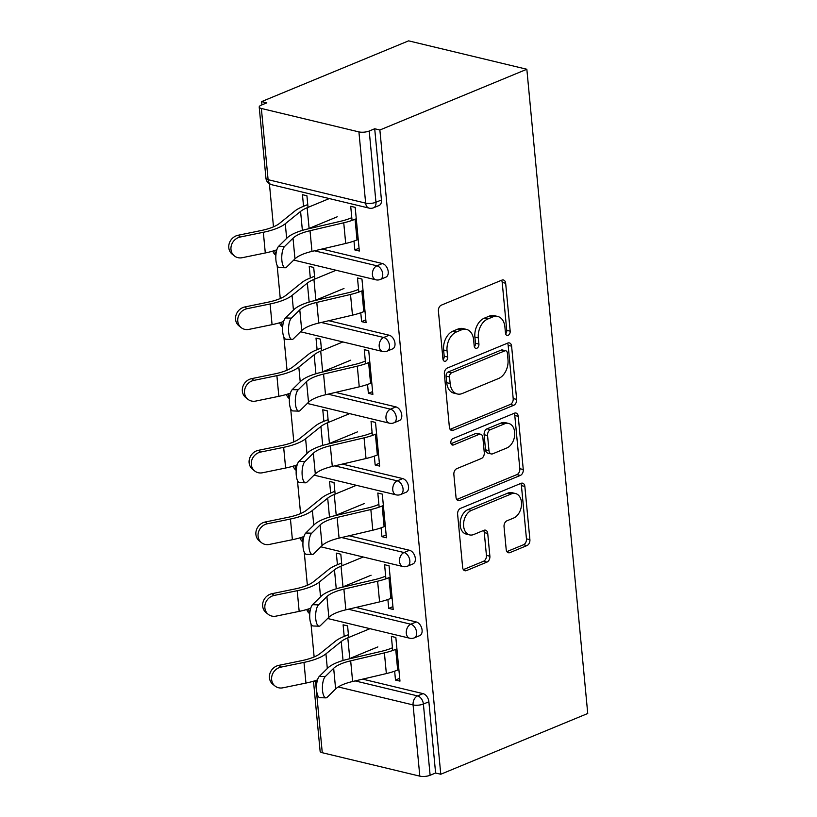 <?xml version="1.0" encoding="UTF-8"?>
<svg xmlns="http://www.w3.org/2000/svg" width="817" height="817" viewBox="0 0 817 817"><rect width="100%" height="100%" fill="white"/><g stroke="black" fill="none" stroke-linecap="round" stroke-linejoin="round"><path stroke-width="1.23" d="M508.133 335.307A3.35 2.308 103.5 0 0 510.186 331.171L505.662 283.254A4.79 3.288 103.5 0 0 503.415 279.986A4.79 3.288 103.5 0 0 501.873 280.129L441.343 305.149A4.79 3.288 103.5 0 0 438.402 311.052L442.937 358.969A3.35 2.308 103.5 0 0 444.509 361.257A3.35 2.308 103.5 0 0 445.592 361.155A3.35 2.308 103.5 0 0 447.645 357.029L447.052 350.82A15.329 10.529 103.5 0 1 456.458 331.947L461.493 329.854A15.329 10.529 103.5 0 1 466.446 329.394A15.329 10.529 103.5 0 1 473.625 339.841L474.207 346.051A3.35 2.308 103.5 0 0 475.78 348.328A3.35 2.308 103.5 0 0 476.862 348.226A3.35 2.308 103.5 0 0 478.915 344.1L478.333 337.901A15.329 10.529 103.5 0 1 487.729 319.018L492.774 316.935A15.329 10.529 103.5 0 1 497.716 316.465A15.329 10.529 103.5 0 1 504.896 326.923L505.478 333.122A3.35 2.308 103.5 0 0 507.051 335.409A3.35 2.308 103.5 0 0 508.133 335.307M505.611 333.816A3.35 2.308 103.5 0 0 506.744 330.344L502.21 282.427A4.79 3.288 103.5 0 0 501.505 280.282M443.069 359.664A3.35 2.308 103.5 0 0 444.193 356.202L443.611 349.993L447.052 350.82M474.34 346.745A3.35 2.308 103.5 0 0 475.474 343.273L474.881 337.074L478.333 337.901M506.193 549.473A4.79 3.288 103.5 0 0 508.429 552.741A4.79 3.288 103.5 0 0 509.982 552.588L526.965 545.572A4.79 3.288 103.5 0 0 529.896 539.669L524.861 486.452A4.79 3.288 103.5 0 0 522.625 483.184A4.79 3.288 103.5 0 0 521.072 483.327L460.553 508.348A4.79 3.288 103.5 0 0 457.612 514.24L462.647 567.468A4.79 3.288 103.5 0 0 464.883 570.736A4.79 3.288 103.5 0 0 466.436 570.593L486.942 562.106A4.79 3.288 103.5 0 0 489.883 556.214L487.729 533.43A4.79 3.288 103.5 0 0 485.482 530.162A4.79 3.288 103.5 0 0 483.94 530.315L473.768 534.512A12.806 8.803 103.5 0 1 469.632 534.91A12.806 8.803 103.5 0 1 463.607 523.309A12.806 8.803 103.5 0 1 471.491 510.38L511.33 493.917A12.806 8.803 103.5 0 1 515.466 493.519A12.806 8.803 103.5 0 1 521.491 505.131A12.806 8.803 103.5 0 1 513.617 518.049L506.969 520.786A4.79 3.288 103.5 0 0 504.038 526.689L506.193 549.473M440.772 774.24L379.874 130.005L526.842 69.261L587.74 713.496L440.772 774.24L435.604 773.005L428.874 701.783L423.39 704.04L430.12 775.272L435.604 773.005M513.699 405.293A4.79 3.288 103.5 0 0 516.64 399.39L511.605 346.173A4.79 3.288 103.5 0 0 509.359 342.905A4.79 3.288 103.5 0 0 507.817 343.048L447.287 368.069A4.79 3.288 103.5 0 0 444.356 373.972L449.381 427.189A4.79 3.288 103.5 0 0 451.627 430.457A4.79 3.288 103.5 0 0 453.169 430.314L513.699 405.293L510.257 404.466A4.79 3.288 103.5 0 0 513.188 398.563L508.164 345.346A4.79 3.288 103.5 0 0 507.449 343.201M518.233 416.313L523.268 469.53A4.79 3.288 103.5 0 1 520.327 475.433L459.808 500.453A4.79 3.288 103.5 0 1 458.255 500.596A4.79 3.288 103.5 0 1 456.019 497.328L453.864 474.554A4.79 3.288 103.5 0 1 456.795 468.652L481.346 458.511A4.79 3.288 103.5 0 0 484.277 452.608L482.857 437.493A4.79 3.288 103.5 0 0 480.61 434.225A4.79 3.288 103.5 0 0 479.068 434.378L453.506 444.938A3.35 2.308 103.5 0 1 452.424 445.04A3.35 2.308 103.5 0 1 450.851 442.007A3.35 2.308 103.5 0 1 452.914 438.627L514.444 413.188A4.79 3.288 103.5 0 1 515.997 413.045A4.79 3.288 103.5 0 1 518.233 416.313L514.792 415.485L519.816 468.703L523.268 469.53M526.842 69.261L408.612 40.85L261.644 101.594L261.951 104.852M358.918 131.905L261.369 108.467L268.099 179.689L365.648 203.127L358.918 131.905A7.322 2.369 -5.4 0 0 369.223 131.026L375.963 202.248L381.437 199.981L374.707 128.759L369.223 131.026M261.369 108.467A7.322 2.369 -5.4 0 1 259.214 107.037A7.322 2.369 -5.4 0 1 261.338 105.107L266.812 102.84L261.644 101.594M314.137 656.939L311.011 623.871M307.366 585.258L304.241 552.19M300.585 513.566L297.459 480.508M293.814 441.885L290.689 408.817M287.033 370.203L283.907 337.135M280.262 298.511L277.137 265.454M273.481 226.83L269.416 183.815M317.027 681.848L315.536 681.49L322.266 752.712L419.815 776.15L413.085 704.928L338.248 686.944M303.546 206.303L302.453 194.701L306.926 195.784L308.029 207.375M352.045 220.396L350.707 206.292L355.191 207.375L359.317 251.023L354.833 249.951L359.051 248.205M353.996 241.076L354.833 249.951M416.272 621.962A7.322 4.759 67.5 0 1 422.093 630.091A7.322 4.759 67.5 0 1 419.724 635.616L414.239 637.883A7.322 4.759 67.5 0 0 416.619 632.358A7.322 4.759 -112.5 0 0 410.798 624.219L416.272 621.962L355.906 607.45M362.677 679.141L423.053 693.643A7.322 4.759 67.5 0 1 428.874 701.783M379.874 130.005L374.707 128.759M381.437 199.981A7.322 4.759 67.5 0 1 379.068 205.506L373.583 207.773A7.322 4.759 67.5 0 0 375.963 202.248A7.322 2.369 -5.4 0 1 365.648 203.127A7.322 5.025 103.5 0 0 369.08 208.121A7.322 7.322 0 0 0 373.583 207.773M341.904 565.803L340.812 554.202L336.328 553.129L337.431 564.721M385.92 578.824L384.593 564.721L389.066 565.793L393.191 609.451L388.718 608.379L392.926 606.633M387.881 599.504L388.718 608.379M402.72 478.588A7.322 4.759 67.5 0 1 408.541 486.728A7.322 4.759 67.5 0 1 406.172 492.243L400.687 494.51A7.322 4.759 67.5 0 0 403.067 488.985A7.322 4.759 -112.5 0 0 397.246 480.856L402.72 478.588L342.354 464.087M328.352 422.43L327.26 410.839L322.776 409.756L323.879 421.358M372.368 435.451L371.041 421.347L375.514 422.43L379.639 466.078L375.166 465.006L379.374 463.259M374.319 456.131L375.166 465.006M389.168 335.215A7.322 4.759 67.5 0 1 394.989 343.354A7.322 4.759 67.5 0 1 392.62 348.879L387.135 351.136A7.322 4.759 67.5 0 0 389.515 345.622A7.322 4.759 -112.5 0 0 383.694 337.482L389.168 335.215L328.802 320.713M314.8 279.057L313.708 267.465L309.224 266.383L310.317 277.984M358.816 292.088L357.489 277.984L361.962 279.057L366.087 322.715L361.614 321.632L365.822 319.896M360.767 312.758L361.614 321.632M382.397 263.534A7.322 4.759 67.5 0 1 388.218 271.673A7.322 4.759 67.5 0 1 385.838 277.188L380.365 279.455A7.322 4.759 67.5 0 0 382.734 273.93A7.322 4.759 -112.5 0 0 376.913 265.801L382.397 263.534L322.021 249.032M365.597 363.769L364.259 349.666L368.743 350.748L372.869 394.397L368.385 393.324L372.603 391.578M367.548 384.45L368.385 393.324M321.581 350.748L320.478 339.147L316.005 338.075L317.098 349.666M395.949 406.907A7.322 4.759 67.5 0 1 401.77 415.036A7.322 4.759 67.5 0 1 399.39 420.561L393.917 422.828A7.322 4.759 67.5 0 0 396.286 417.303A7.322 4.759 -112.5 0 0 390.465 409.164L395.949 406.907L335.573 392.395M379.149 507.143L377.811 493.039L382.295 494.111L386.421 537.77L381.937 536.687L386.155 534.951M381.1 527.813L381.937 536.687M335.133 494.111L334.03 482.52L329.557 481.438L330.65 493.039M409.501 550.27A7.322 4.759 67.5 0 1 415.322 558.409A7.322 4.759 67.5 0 1 412.942 563.934L407.469 566.191A7.322 4.759 67.5 0 0 409.838 560.676A7.322 4.759 -112.5 0 0 404.017 552.537L409.501 550.27L349.125 535.768M392.701 650.506L391.363 636.402L395.847 637.485L399.973 681.133L395.489 680.061L399.707 678.314M394.652 671.186L395.489 680.061M348.685 637.485L347.593 625.883L343.109 624.811L344.202 636.412M322.266 752.712A7.322 2.369 174.6 0 1 320.121 751.272L313.493 681.204M430.12 775.272A7.322 2.369 174.6 0 1 419.815 776.15M497.716 316.465L494.265 315.638A15.329 10.529 103.5 0 0 489.322 316.108L492.774 316.935M474.881 337.074A15.329 10.529 103.5 0 1 484.277 318.191L489.322 316.108M466.446 329.394L462.994 328.557A15.329 10.529 103.5 0 0 458.051 329.026L461.493 329.854M443.611 349.993A15.329 10.529 103.5 0 1 453.006 331.11L458.051 329.026M450.096 429.333L510.257 404.466M507.367 353.077A3.35 2.308 103.5 0 0 505.794 350.789A3.35 2.308 103.5 0 0 504.712 350.891L451.587 372.858A3.35 2.308 103.5 0 0 449.534 376.984L450.147 383.52A15.329 10.529 103.5 0 0 457.326 393.978A15.329 10.529 103.5 0 0 462.269 393.508L498.584 378.496A15.329 10.529 103.5 0 0 507.99 359.623L507.367 353.077M505.794 350.789L502.353 349.962A3.35 2.308 103.5 0 0 501.27 350.064L504.712 350.891M457.326 393.978L453.884 393.151A15.329 10.529 103.5 0 1 446.705 382.693L446.082 376.157A3.35 2.308 103.5 0 1 448.135 372.021L501.27 350.064M456.723 499.473L516.885 474.606A4.79 3.288 103.5 0 0 519.816 468.703M480.61 434.225L477.159 433.398A4.79 3.288 103.5 0 0 475.617 433.551L451.066 443.692M506.816 447.982A12.806 8.803 103.5 0 0 514.69 435.063A12.806 8.803 103.5 0 0 508.664 423.451A12.806 8.803 103.5 0 0 504.538 423.849L490.496 429.65A4.79 3.288 103.5 0 0 487.565 435.553L488.985 450.657A4.79 3.288 103.5 0 0 491.231 453.925A4.79 3.288 103.5 0 0 492.774 453.782L506.816 447.982M508.664 423.451L505.223 422.624A12.806 8.803 103.5 0 0 501.087 423.022L504.538 423.849M491.231 453.925L487.79 453.098A4.79 3.288 103.5 0 1 485.543 449.83L484.113 434.726A4.79 3.288 103.5 0 1 487.044 428.823L501.087 423.022M514.792 415.485A4.79 3.288 103.5 0 0 514.077 413.341M515.466 493.519L512.024 492.692A12.806 8.803 103.5 0 0 507.888 493.09L511.33 493.917M469.632 534.91L466.19 534.083A12.806 8.803 103.5 0 1 460.165 522.471A12.806 8.803 103.5 0 1 468.039 509.553L507.888 493.09M463.351 569.612L483.501 561.279A4.79 3.288 103.5 0 0 486.432 555.386L484.277 532.602A4.79 3.288 103.5 0 0 483.572 530.468M506.897 551.608L523.513 544.745A4.79 3.288 103.5 0 0 526.454 538.842L521.42 485.615A4.79 3.288 103.5 0 0 520.705 483.48M329.322 198.572L307.151 207.732A32.69 10.601 -5.4 0 0 300.585 211.409L285.276 223.756A39.032 12.653 174.6 0 1 277.433 228.127A39.032 12.653 174.6 0 1 263.34 232.283L240.259 237.022A10.978 9.845 128.6 0 0 231.446 245.151A10.978 9.845 128.6 0 0 234.387 255.935L232.191 254.179A10.978 9.845 -51.4 0 1 229.26 243.405A10.978 9.845 -51.4 0 1 238.074 235.265L261.144 230.537A32.69 10.601 -5.4 0 0 272.949 227.055A32.69 10.601 -5.4 0 0 279.516 223.388L294.825 211.041A39.032 12.653 174.6 0 1 302.668 206.66L307.764 204.556M276.851 249.788A39.032 12.653 174.6 0 1 265.29 252.964L242.22 257.702A10.978 9.845 128.6 0 1 234.387 255.935M337.207 216.801L309.112 228.413A32.69 10.601 -5.4 0 0 307.897 228.934M285.235 267.762L279.291 267.567A10.978 3.84 -88.1 0 1 275.819 258.397A10.978 3.84 -88.1 0 1 278.689 246.254L284.622 246.458A10.978 3.84 91.9 0 0 281.763 258.591A10.978 3.84 91.9 0 0 285.235 267.762A10.978 3.84 91.9 0 0 286.583 267.128L294.968 258.866A32.69 10.601 174.6 0 1 302.484 254.363A32.69 10.601 174.6 0 1 311.971 251.391L345.693 243.466A39.032 12.653 -5.4 0 0 357.019 239.922L358.224 239.432M284.622 246.458L293.017 238.186A32.69 10.601 174.6 0 1 300.523 233.682A32.69 10.601 174.6 0 1 310.011 230.711L343.743 222.796A39.032 12.653 -5.4 0 0 355.068 219.252L356.263 218.752M351.78 217.679L350.585 218.17A32.69 10.601 174.6 0 1 341.098 221.141L307.376 229.056A39.032 12.653 -5.4 0 0 296.05 232.6A39.032 12.653 -5.4 0 0 287.073 237.982L278.689 246.254M336.104 270.253L313.932 279.424A32.69 10.601 -5.4 0 0 307.366 283.09L292.057 295.437A39.032 12.653 174.6 0 1 284.214 299.819A39.032 12.653 174.6 0 1 270.11 303.965L247.04 308.703A10.978 9.845 128.6 0 0 238.227 316.843A10.978 9.845 128.6 0 0 241.158 327.617L238.972 325.871A10.978 9.845 -51.4 0 1 236.031 315.086A10.978 9.845 -51.4 0 1 244.845 306.957L267.925 302.219A32.69 10.601 -5.4 0 0 279.731 298.736A32.69 10.601 -5.4 0 0 286.297 295.07L301.606 282.723A39.032 12.653 174.6 0 1 309.449 278.342L314.535 276.238M283.632 321.469A39.032 12.653 174.6 0 1 272.071 324.645L248.991 329.384A10.978 9.845 128.6 0 1 241.158 327.617M343.988 288.483L315.883 300.105A32.69 10.601 -5.4 0 0 314.678 300.625M342.874 341.945L320.703 351.106A32.69 10.601 -5.4 0 0 314.137 354.772L298.828 367.119A39.032 12.653 174.6 0 1 290.985 371.5A39.032 12.653 174.6 0 1 276.892 375.657L253.811 380.395A10.978 9.845 128.6 0 0 244.998 388.524A10.978 9.845 128.6 0 0 247.939 399.309L245.743 397.552A10.978 9.845 -51.4 0 1 242.812 386.768A10.978 9.845 -51.4 0 1 251.626 378.639L274.696 373.9A32.69 10.601 -5.4 0 0 286.501 370.428A32.69 10.601 -5.4 0 0 293.078 366.751L308.377 354.415A39.032 12.653 174.6 0 1 316.23 350.033L321.316 347.93M290.413 393.151A39.032 12.653 174.6 0 1 278.842 396.327L255.772 401.065A10.978 9.845 128.6 0 1 247.939 399.309M350.759 360.174L322.664 371.786A32.69 10.601 -5.4 0 0 321.449 372.307M349.656 413.627L327.484 422.787A32.69 10.601 -5.4 0 0 320.918 426.464L305.609 438.8A39.032 12.653 174.6 0 1 297.766 443.182A39.032 12.653 174.6 0 1 283.662 447.338L260.592 452.077A10.978 9.845 128.6 0 0 251.779 460.206A10.978 9.845 128.6 0 0 254.71 470.99L252.524 469.234A10.978 9.845 -51.4 0 1 249.583 458.46A10.978 9.845 -51.4 0 1 258.397 450.32L281.477 445.582A32.69 10.601 -5.4 0 0 293.283 442.109A32.69 10.601 -5.4 0 0 299.849 438.443L315.158 426.096A39.032 12.653 174.6 0 1 323.001 421.715L328.087 419.611M297.184 464.842A39.032 12.653 174.6 0 1 285.623 468.018L262.543 472.757A10.978 9.845 128.6 0 1 254.71 470.99M357.54 431.856L329.435 443.468A32.69 10.601 -5.4 0 0 328.23 443.988M356.426 485.308L334.255 494.479A32.69 10.601 -5.4 0 0 327.688 498.145L312.38 510.492A39.032 12.653 174.6 0 1 304.537 514.873A39.032 12.653 174.6 0 1 290.443 519.02L267.363 523.758A10.978 9.845 128.6 0 0 258.55 531.898A10.978 9.845 128.6 0 0 261.491 542.672L259.295 540.925A10.978 9.845 -51.4 0 1 256.364 530.141A10.978 9.845 -51.4 0 1 265.178 522.012L288.248 517.273A32.69 10.601 -5.4 0 0 300.053 513.791A32.69 10.601 -5.4 0 0 306.63 510.125L321.939 497.778A39.032 12.653 174.6 0 1 329.782 493.397L334.868 491.293M303.965 536.524A39.032 12.653 174.6 0 1 292.394 539.7L269.324 544.439A10.978 9.845 128.6 0 1 261.491 542.672M364.311 503.538L336.216 515.149A32.69 10.601 -5.4 0 0 335.001 515.68M363.208 557L341.036 566.161A32.69 10.601 -5.4 0 0 334.47 569.827L319.161 582.174A39.032 12.653 174.6 0 1 311.318 586.555A39.032 12.653 174.6 0 1 297.214 590.711L274.144 595.44A10.978 9.845 128.6 0 0 265.331 603.579A10.978 9.845 128.6 0 0 268.262 614.353L266.076 612.607A10.978 9.845 -51.4 0 1 263.135 601.823A10.978 9.845 -51.4 0 1 271.949 593.693L295.029 588.955A32.69 10.601 -5.4 0 0 306.835 585.483A32.69 10.601 -5.4 0 0 313.401 581.806L328.71 569.459A39.032 12.653 174.6 0 1 336.553 565.088L341.639 562.984M310.736 608.205A39.032 12.653 174.6 0 1 299.175 611.382L276.095 616.12A10.978 9.845 128.6 0 1 268.262 614.353M371.092 575.229L342.987 586.841A32.69 10.601 -5.4 0 0 341.782 587.362M292.006 339.453L286.073 339.249A10.978 3.84 -88.1 0 1 282.6 330.078A10.978 3.84 -88.1 0 1 285.46 317.936L291.403 318.14A10.978 3.84 91.9 0 0 288.534 330.282A10.978 3.84 91.9 0 0 292.006 339.453A10.978 3.84 91.9 0 0 293.354 338.82L301.739 330.548A32.69 10.601 174.6 0 1 309.255 326.044A32.69 10.601 174.6 0 1 318.742 323.072L352.474 315.158A39.032 12.653 -5.4 0 0 363.8 311.614L364.995 311.114M291.403 318.14L299.788 309.878A32.69 10.601 174.6 0 1 307.304 305.364A32.69 10.601 174.6 0 1 316.792 302.402L350.513 294.477A39.032 12.653 -5.4 0 0 361.839 290.934L363.044 290.433M358.561 289.361L357.366 289.861A32.69 10.601 174.6 0 1 347.879 292.823L314.147 300.748A39.032 12.653 -5.4 0 0 302.821 304.292A39.032 12.653 -5.4 0 0 293.854 309.674L285.46 317.936M298.787 411.135L292.843 410.931A10.978 3.84 -88.1 0 1 289.371 401.76A10.978 3.84 -88.1 0 1 292.241 389.627L298.174 389.821A10.978 3.84 91.9 0 0 295.315 401.964A10.978 3.84 91.9 0 0 298.787 411.135A10.978 3.84 91.9 0 0 300.135 410.502L308.52 402.24A32.69 10.601 174.6 0 1 316.036 397.726A32.69 10.601 174.6 0 1 325.523 394.764L359.245 386.839A39.032 12.653 -5.4 0 0 370.571 383.296L371.776 382.805M298.174 389.821L306.569 381.559A32.69 10.601 174.6 0 1 314.085 377.046A32.69 10.601 174.6 0 1 323.563 374.084L357.295 366.159A39.032 12.653 -5.4 0 0 368.62 362.615L369.815 362.125M365.332 361.043L364.137 361.543A32.69 10.601 174.6 0 1 354.649 364.505L320.928 372.429A39.032 12.653 -5.4 0 0 309.602 375.973A39.032 12.653 -5.4 0 0 300.625 381.355L292.241 389.627M305.558 482.816L299.625 482.622A10.978 3.84 -88.1 0 1 296.152 473.452A10.978 3.84 -88.1 0 1 299.012 461.309L304.955 461.513A10.978 3.84 91.9 0 0 302.086 473.646A10.978 3.84 91.9 0 0 305.558 482.816A10.978 3.84 91.9 0 0 306.906 482.183L315.301 473.921A32.69 10.601 174.6 0 1 322.807 469.418A32.69 10.601 174.6 0 1 332.294 466.446L366.026 458.521A39.032 12.653 -5.4 0 0 377.352 454.977L378.547 454.487M304.955 461.513L313.34 453.241A32.69 10.601 174.6 0 1 320.856 448.737A32.69 10.601 174.6 0 1 330.344 445.765L364.065 437.851A39.032 12.653 -5.4 0 0 375.391 434.307L376.596 433.807M372.113 432.734L370.918 433.224A32.69 10.601 174.6 0 1 361.431 436.196L327.699 444.111A39.032 12.653 -5.4 0 0 316.373 447.655A39.032 12.653 -5.4 0 0 307.406 453.037L299.012 461.309M312.339 554.508L306.395 554.304A10.978 3.84 -88.1 0 1 302.923 545.133A10.978 3.84 -88.1 0 1 305.793 532.99L311.726 533.195A10.978 3.84 91.9 0 0 308.867 545.337A10.978 3.84 91.9 0 0 312.339 554.508A10.978 3.84 91.9 0 0 313.687 553.875L322.072 545.603A32.69 10.601 174.6 0 1 329.588 541.099A32.69 10.601 174.6 0 1 339.075 538.127L372.797 530.213A39.032 12.653 -5.4 0 0 384.123 526.669L385.328 526.168M311.726 533.195L320.121 524.933A32.69 10.601 174.6 0 1 327.637 520.419A32.69 10.601 174.6 0 1 337.115 517.447L370.847 509.532A39.032 12.653 -5.4 0 0 382.172 505.989L383.367 505.488M378.884 504.416L377.689 504.906A32.69 10.601 174.6 0 1 368.201 507.878L334.48 515.803A39.032 12.653 -5.4 0 0 323.154 519.346A39.032 12.653 -5.4 0 0 314.177 524.728L305.793 532.99M319.11 626.19L313.177 625.985A10.978 3.84 -88.1 0 1 309.704 616.815A10.978 3.84 -88.1 0 1 312.564 604.672L318.507 604.876A10.978 3.84 91.9 0 0 315.648 617.019A10.978 3.84 91.9 0 0 319.11 626.19A10.978 3.84 91.9 0 0 320.458 625.556L328.853 617.295A32.69 10.601 174.6 0 1 336.359 612.781A32.69 10.601 174.6 0 1 345.846 609.819L379.578 601.894A39.032 12.653 -5.4 0 0 390.904 598.35L392.099 597.86M318.507 604.876L326.892 596.614A32.69 10.601 174.6 0 1 334.408 592.1A32.69 10.601 174.6 0 1 343.896 589.139L377.617 581.214A39.032 12.653 -5.4 0 0 388.943 577.67L390.148 577.18M385.665 576.097L384.47 576.598A32.69 10.601 174.6 0 1 374.983 579.559L341.251 587.484A39.032 12.653 -5.4 0 0 329.925 591.028A39.032 12.653 -5.4 0 0 320.958 596.41L312.564 604.672M369.978 628.682L347.807 637.842A32.69 10.601 -5.4 0 0 341.24 641.519L325.932 653.855A39.032 12.653 174.6 0 1 318.089 658.236A39.032 12.653 174.6 0 1 303.995 662.393L280.915 667.132A10.978 9.845 128.6 0 0 272.102 675.261A10.978 9.845 128.6 0 0 275.043 686.045L272.847 684.289A10.978 9.845 -51.4 0 1 269.916 673.514A10.978 9.845 -51.4 0 1 278.73 665.375L301.8 660.636A32.69 10.601 -5.4 0 0 313.605 657.164A32.69 10.601 -5.4 0 0 320.182 653.498L335.491 641.151A39.032 12.653 174.6 0 1 343.334 636.77L348.42 634.666M317.517 679.897A39.032 12.653 174.6 0 1 305.946 683.073L282.876 687.812A10.978 9.845 128.6 0 1 275.043 686.045M377.863 646.911L349.768 658.522A32.69 10.601 -5.4 0 0 348.553 659.043M325.891 697.871L319.947 697.677A10.978 3.84 -88.1 0 1 316.475 688.496A10.978 3.84 -88.1 0 1 319.345 676.364L325.289 676.568A10.978 3.84 91.9 0 0 322.419 688.7A10.978 3.84 91.9 0 0 325.891 697.871A10.978 3.84 91.9 0 0 327.239 697.238L335.624 688.976A32.69 10.601 174.6 0 1 343.14 684.462A32.69 10.601 174.6 0 1 352.627 681.501L386.349 673.576A39.032 12.653 -5.4 0 0 397.675 670.032L398.88 669.542M325.289 676.568L333.673 668.296A32.69 10.601 174.6 0 1 341.189 663.792A32.69 10.601 174.6 0 1 350.667 660.82L384.398 652.895A39.032 12.653 -5.4 0 0 395.724 649.362L396.919 648.861M392.436 647.789L391.241 648.279A32.69 10.601 174.6 0 1 381.753 651.251L348.032 659.166A39.032 12.653 -5.4 0 0 336.706 662.71A39.032 12.653 -5.4 0 0 327.729 668.092L319.345 676.364M506.744 330.344L510.186 331.171M444.193 356.202L447.645 357.029M475.474 343.273L478.915 344.1M259.214 107.037L265.954 178.259A7.322 2.369 -5.4 0 0 268.099 179.689A7.322 5.025 103.5 0 0 271.53 184.683L369.08 208.121M315.495 680.581A7.322 5.025 -76.5 0 0 315.536 681.49A7.322 2.369 174.6 0 1 314.177 681M355.14 680.908L417.569 695.91A7.322 4.759 -112.5 0 1 423.39 704.04A7.322 2.369 174.6 0 1 413.085 704.928A7.322 5.025 -76.5 0 1 417.569 695.91L423.053 693.643M314.484 250.799L376.913 265.801A7.322 5.025 -76.5 0 0 372.429 274.818A7.322 5.025 103.5 0 0 375.851 279.812A7.322 7.322 0 0 0 380.365 279.455M275.942 254.628A7.322 5.025 103.5 0 1 274.88 251.381A7.322 5.025 -76.5 0 1 274.839 250.472M321.265 322.48L383.694 337.482A7.322 5.025 -76.5 0 0 379.2 346.5A7.322 5.025 103.5 0 0 382.632 351.494A7.322 7.322 0 0 0 387.135 351.136M328.036 394.172L390.465 409.164A7.322 5.025 -76.5 0 0 385.981 418.181A7.322 5.025 103.5 0 0 389.403 423.175A7.322 7.322 0 0 0 393.917 422.828M334.817 465.853L397.246 480.856A7.322 5.025 -76.5 0 0 392.752 489.873A7.322 5.025 103.5 0 0 396.184 494.867A7.322 7.322 0 0 0 400.687 494.51M341.588 537.535L404.017 552.537A7.322 5.025 -76.5 0 0 399.533 561.555A7.322 5.025 103.5 0 0 402.955 566.549A7.322 7.322 0 0 0 407.469 566.191M348.369 609.227L410.798 624.219A7.322 5.025 -76.5 0 0 406.304 633.236A7.322 5.025 103.5 0 0 409.736 638.23A7.322 7.322 0 0 0 414.239 637.883M282.723 326.31A7.322 5.025 103.5 0 1 281.651 323.062A7.322 5.025 -76.5 0 1 281.61 322.164M289.494 397.991A7.322 5.025 103.5 0 1 288.432 394.744A7.322 5.025 -76.5 0 1 288.391 393.845M296.275 469.683A7.322 5.025 103.5 0 1 295.203 466.436A7.322 5.025 -76.5 0 1 295.162 465.527M303.046 541.365A7.322 5.025 103.5 0 1 301.984 538.117A7.322 5.025 -76.5 0 1 301.943 537.218M309.827 613.046A7.322 5.025 103.5 0 1 308.755 609.799A7.322 5.025 -76.5 0 1 308.714 608.9M484.277 318.191L487.729 319.018M453.006 331.11L456.458 331.947M502.21 282.427L505.662 283.254M450.32 429.63L453.169 430.314M508.164 345.346L511.605 346.173M513.188 398.563L516.64 399.39M448.135 372.021L451.587 372.858M446.082 376.157L449.534 376.984M446.705 382.693L450.147 383.52M516.885 474.606L520.327 475.433M456.948 499.769L459.808 500.453M475.617 433.551L479.068 434.378M451.505 444.458L453.506 444.938M487.044 428.823L490.496 429.65M484.113 434.726L487.565 435.553M485.543 449.83L488.985 450.657M468.039 509.553L471.491 510.38M484.277 532.602L487.729 533.43M486.432 555.386L489.883 556.214M483.501 561.279L486.942 562.106M463.576 569.898L466.436 570.593M521.42 485.615L524.861 486.452M526.454 538.842L529.896 539.669M523.513 544.745L526.965 545.572M507.122 551.904L509.982 552.588M265.29 252.964L263.34 232.283M238.074 235.265L240.259 237.022M309.112 228.413L307.151 207.732M302.382 230.384L300.585 211.409M286.665 238.39L285.276 223.756M310.011 230.711L311.971 251.391M293.017 238.186L294.968 258.866M343.743 222.796L345.693 243.466M355.068 219.252L357.019 239.922M272.071 324.645L270.11 303.965M244.845 306.957L247.04 308.703M315.883 300.105L313.932 279.424M309.153 302.065L307.366 283.09M293.436 310.082L292.057 295.437M278.842 396.327L276.892 375.657M251.626 378.639L253.811 380.395M322.664 371.786L320.703 351.106M315.934 373.757L314.137 354.772M300.217 381.764L298.828 367.119M285.623 468.018L283.662 447.338M258.397 450.32L260.592 452.077M329.435 443.468L327.484 422.787M322.705 445.439L320.918 426.464M306.988 453.445L305.609 438.8M292.394 539.7L290.443 519.02M265.178 522.012L267.363 523.758M336.216 515.149L334.255 494.479M329.486 517.12L327.688 498.145M313.769 525.137L312.38 510.492M299.175 611.382L297.214 590.711M271.949 593.693L274.144 595.44M342.987 586.841L341.036 566.161M336.257 588.812L334.47 569.827M320.54 596.818L319.161 582.174M316.792 302.402L318.742 323.072M299.788 309.878L301.739 330.548M350.513 294.477L352.474 315.158M361.839 290.934L363.8 311.614M323.563 374.084L325.523 394.764M306.569 381.559L308.52 402.24M357.295 366.159L359.245 386.839M368.62 362.615L370.571 383.296M330.344 445.765L332.294 466.446M313.34 453.241L315.301 473.921M364.065 437.851L366.026 458.521M375.391 434.307L377.352 454.977M337.115 517.447L339.075 538.127M320.121 524.933L322.072 545.603M370.847 509.532L372.797 530.213M382.172 505.989L384.123 526.669M343.896 589.139L345.846 609.819M326.892 596.614L328.853 617.295M377.617 581.214L379.578 601.894M388.943 577.67L390.904 598.35M305.946 683.073L303.995 662.393M278.73 665.375L280.915 667.132M349.768 658.522L347.807 637.842M343.038 660.493L341.24 641.519M327.321 668.5L325.932 653.855M350.667 660.82L352.627 681.501M333.673 668.296L335.624 688.976M384.398 652.895L386.349 673.576M395.724 649.362L397.675 670.032M265.954 178.259A7.322 7.322 0 0 0 271.53 184.683M272.919 251.064A7.322 7.322 0 0 0 275.891 255.302M293.742 260.082L375.851 279.812M279.7 322.756A7.322 7.322 0 0 0 282.662 326.984M300.513 331.763L382.632 351.494M286.481 394.437A7.322 7.322 0 0 0 289.443 398.665M307.294 403.445L389.403 423.175M293.252 466.119A7.322 7.322 0 0 0 296.214 470.357M314.065 475.137L396.184 494.867M300.033 537.811A7.322 7.322 0 0 0 302.995 542.039M320.846 546.818L402.955 566.549M306.804 609.492A7.322 7.322 0 0 0 309.776 613.72M327.617 618.5L409.736 638.23"/></g></svg>

